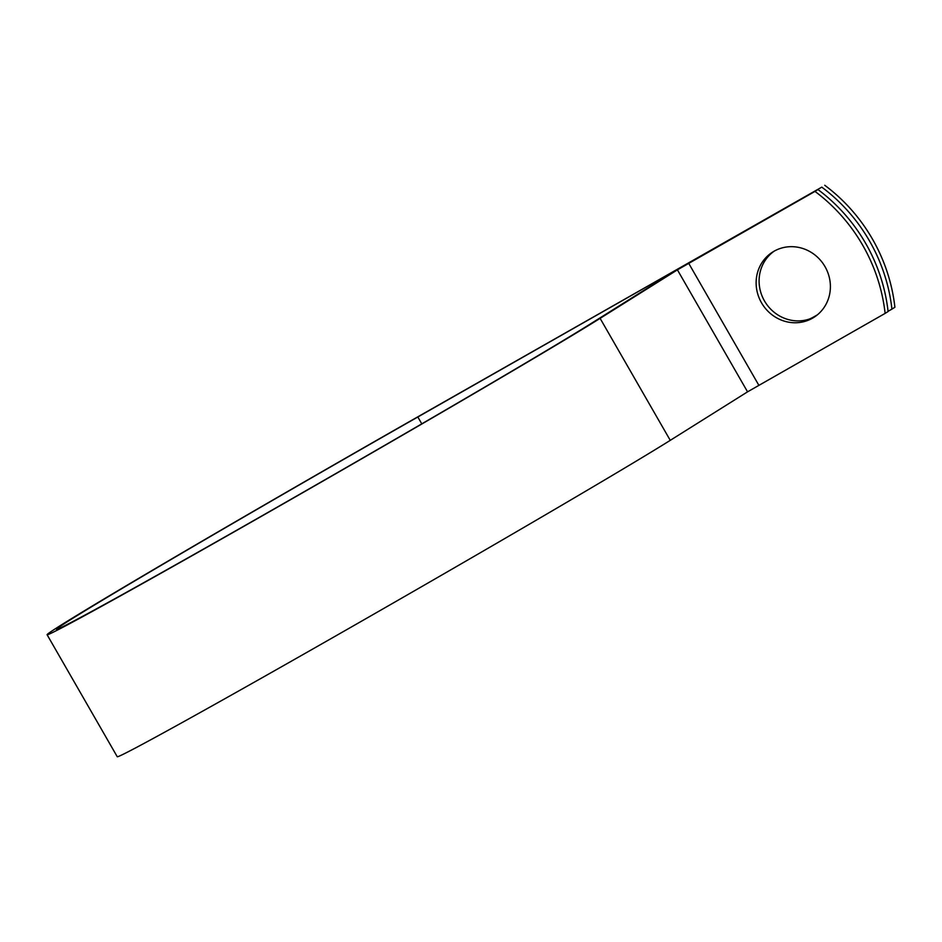 <?xml version="1.0" encoding="UTF-8"?>
<svg xmlns="http://www.w3.org/2000/svg" width="942" height="942" viewBox="0 0 942 942"><rect width="100%" height="100%" fill="white"/><g stroke="black" fill="none" stroke-linecap="round" stroke-linejoin="round"><path stroke-width="1.41" d="M825.015 266.645A38.61 36.526 -122.1 0 0 772.734 252.009A38.61 36.526 -122.1 0 0 761.501 302.782A38.61 36.526 -122.1 0 0 813.782 317.43A38.61 36.526 -122.1 0 0 825.015 266.645M774.242 251.114A38.61 36.526 -122.1 0 0 764.468 300.922A38.61 36.526 -122.1 0 0 815.242 316.453M816.573 315.476L812.192 317.972M888.071 311.319L891.933 309.117A168.865 159.751 -122.1 0 0 821.789 187.14L417.836 416.988A316.571 4.18 150.1 0 0 56.473 629.35A316.571 4.18 150.1 0 0 287.899 501.038A316.571 4.18 150.1 0 0 591.223 323.424L668.537 274.911L817.95 189.542A168.865 159.751 57.9 0 1 888.094 311.531L885.127 313.392A168.865 159.751 -122.1 0 0 814.983 191.403L677.416 269.848L600.113 318.361A327.38 4.321 150.1 0 1 286.427 502.039A327.38 4.321 150.1 0 1 47.1 634.743A327.38 4.321 150.1 0 1 420.803 415.128L821.789 187.14M885.127 313.392L747.559 391.837L670.257 440.35A327.38 4.321 150.1 0 1 356.571 624.028A327.38 4.321 150.1 0 1 117.244 756.72L47.1 634.743M817.338 314.875L813.57 317.007A38.61 36.526 57.9 0 1 809.107 319.15M891.933 309.117L894.9 307.257A168.865 159.751 -122.1 0 0 824.756 185.28M817.95 189.542L814.983 191.403M421.78 423.853L417.836 416.988M758.828 385.254L688.684 263.277M747.559 391.837L677.416 269.848M670.257 440.35L600.113 318.361M811.721 318.172L813.57 317.007"/></g></svg>
